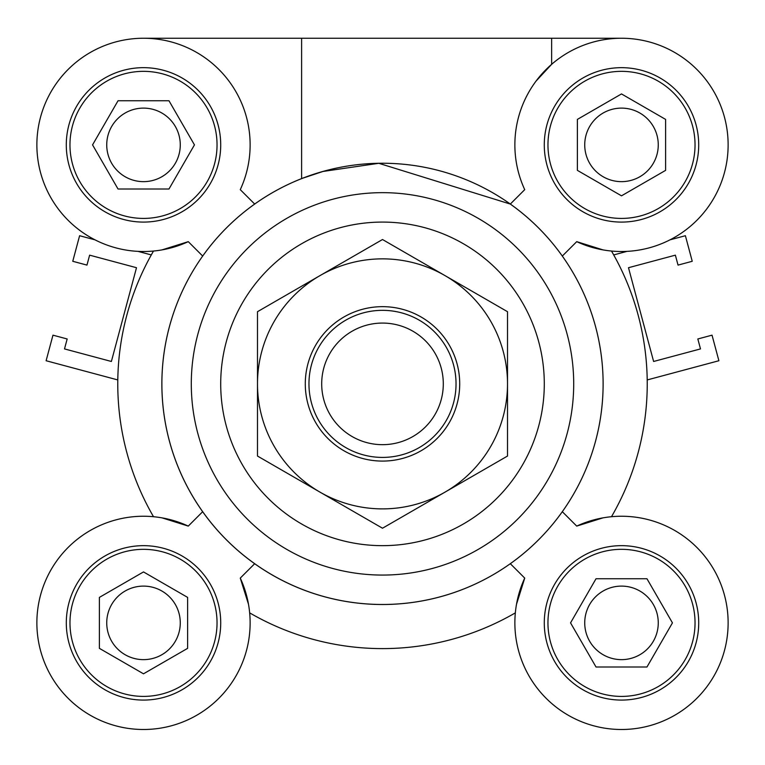 <?xml version="1.0" encoding="UTF-8"?>
<svg xmlns="http://www.w3.org/2000/svg" width="765" height="765" viewBox="0 0 765 765"><rect width="100%" height="100%" fill="white"/><g stroke="black" fill="none" stroke-linecap="round" stroke-linejoin="round"><path stroke-width="1.15" d="M647.2 379.937L718.89 360.736L712.033 335.166L697.833 338.972L700.491 348.916L653.616 361.472L628.495 267.712L675.371 255.156L678.039 265.101L692.239 261.286L685.392 235.716L669.968 239.847M627.004 251.369L613.702 254.927M117.8 379.937L46.11 360.736L52.967 335.166L67.167 338.972L64.509 348.916L111.384 361.472L136.505 267.712L89.629 255.156L86.961 265.101L72.761 261.286L79.608 235.716L95.032 239.847M137.996 251.369L151.298 254.927M187.626 648.347L143.504 673.812L99.383 648.347L99.383 597.398L143.504 571.924L187.626 597.398L187.626 648.347M143.504 659.64A36.768 36.768 0 0 0 180.272 622.873A36.768 36.768 0 0 0 143.504 586.105A36.768 36.768 0 0 0 106.737 622.873A36.768 36.768 0 0 0 143.504 659.64M646.97 578.751L672.445 622.873L646.97 666.994L596.021 666.994L570.547 622.873L596.021 578.751L646.97 578.751M621.496 659.64A36.768 36.768 0 0 0 658.263 622.873A36.768 36.768 0 0 0 621.496 586.105A36.768 36.768 0 0 0 584.728 622.873A36.768 36.768 0 0 0 621.496 659.64M577.374 119.407L621.496 93.932L665.617 119.407L665.617 170.356L621.496 195.83L577.374 170.356L577.374 119.407M621.496 181.649A36.768 36.768 0 0 0 658.263 144.881A36.768 36.768 0 0 0 621.496 108.114A36.768 36.768 0 0 0 584.728 144.881A36.768 36.768 0 0 0 621.496 181.649M118.03 189.003L92.555 144.881L118.03 100.76L168.979 100.76L194.453 144.881L168.979 189.003L118.03 189.003M143.504 181.649A36.768 36.768 0 0 0 180.272 144.881A36.768 36.768 0 0 0 143.504 108.114A36.768 36.768 0 0 0 106.737 144.881A36.768 36.768 0 0 0 143.504 181.649M302.596 178.245A220.607 220.607 0 0 0 382.5 604.484A220.607 220.607 0 0 0 573.559 273.564A220.607 220.607 0 0 0 191.441 273.564A220.607 220.607 0 0 0 510.312 563.69A220.607 220.607 0 0 0 510.312 204.064L378.79 163.299L322.916 171.475L302.596 178.245M143.504 38.25L621.496 38.25M254.688 204.064L240.277 189.653A106.631 106.631 0 0 0 158.852 39.359A106.631 106.631 0 0 0 37.982 160.229A106.631 106.631 0 0 0 188.276 241.654L162.008 249.887M551.632 38.25L551.632 64.327L536.055 81.09M516.48 604.369L524.723 578.091A106.631 106.631 0 0 0 606.148 728.385A106.631 106.631 0 0 0 727.018 607.515A106.631 106.631 0 0 0 576.724 526.1L602.992 517.857M248.52 604.369L240.277 578.091L254.688 563.69M240.277 578.091A106.631 106.631 0 0 1 158.852 728.385A106.631 106.631 0 0 1 37.982 607.515A106.631 106.631 0 0 1 188.276 526.1L162.008 517.857M217.04 622.873A73.536 73.536 0 0 0 106.737 559.186A73.536 73.536 0 0 0 106.737 686.549A73.536 73.536 0 0 0 217.04 622.873M220.722 622.873A77.217 77.217 0 0 1 104.901 689.734A77.217 77.217 0 0 1 104.901 556.002A77.217 77.217 0 0 1 220.722 622.873M143.504 218.417A73.536 73.536 0 0 0 207.191 108.114A73.536 73.536 0 0 0 79.818 108.114A73.536 73.536 0 0 0 143.504 218.417M143.504 222.089A77.217 77.217 0 0 1 76.634 106.268A77.217 77.217 0 0 1 210.375 106.268A77.217 77.217 0 0 1 143.504 222.089M547.96 144.881A73.536 73.536 0 0 0 658.263 208.568A73.536 73.536 0 0 0 658.263 81.195A73.536 73.536 0 0 0 547.96 144.881M544.278 144.881A77.217 77.217 0 0 1 660.099 78.011A77.217 77.217 0 0 1 660.099 211.752A77.217 77.217 0 0 1 544.278 144.881M202.687 511.689L188.276 526.1M188.276 241.654L202.687 256.055M510.312 204.064L524.723 189.653A106.631 106.631 0 0 1 606.148 39.359A106.631 106.631 0 0 1 727.018 160.229A106.631 106.631 0 0 1 576.724 241.654L562.313 256.055M602.992 249.887L576.724 241.654M611.493 516.71A264.728 264.728 0 0 0 611.493 251.035M153.507 251.035A264.728 264.728 0 0 0 153.507 516.71M249.667 612.87A264.728 264.728 0 0 0 515.333 612.87M621.496 549.327A73.536 73.536 0 0 0 557.809 659.64A73.536 73.536 0 0 0 685.182 659.64A73.536 73.536 0 0 0 621.496 549.327M621.496 545.655A77.217 77.217 0 0 1 688.366 661.476A77.217 77.217 0 0 1 554.625 661.476A77.217 77.217 0 0 1 621.496 545.655M576.724 526.1L562.313 511.689M510.312 563.69L524.723 578.091M382.5 575.07A191.193 191.193 0 0 0 548.084 288.271A191.193 191.193 0 0 0 216.916 288.271A191.193 191.193 0 0 0 382.5 575.07A191.193 191.193 0 0 0 548.084 288.271A191.193 191.193 0 0 0 216.916 288.271A191.193 191.193 0 0 0 382.5 575.07M443.298 383.877A60.798 60.798 0 0 1 352.101 436.528A60.798 60.798 0 0 1 352.101 331.216A60.798 60.798 0 0 1 443.298 383.877M456.036 383.877A73.536 73.536 0 0 0 345.732 320.191A73.536 73.536 0 0 0 345.732 447.563A73.536 73.536 0 0 0 456.036 383.877M449.371 345.264A77.217 77.217 0 0 1 382.5 461.085A77.217 77.217 0 0 1 315.629 345.264A77.217 77.217 0 0 1 449.371 345.264M507.511 311.699L507.511 383.877A125.011 125.011 0 0 0 445.01 275.61L507.511 311.699M507.511 456.045L445.01 492.134A125.011 125.011 0 0 0 507.511 383.877L507.511 456.045M445.01 492.134L382.5 528.223L319.99 492.134A125.011 125.011 0 0 0 445.01 492.134M319.99 492.134L257.489 456.045L257.489 383.877A125.011 125.011 0 0 0 319.99 492.134M257.489 383.877L257.489 311.699L319.99 275.61A125.011 125.011 0 0 0 257.489 383.877M319.99 275.61L382.5 239.522L445.01 275.61A125.011 125.011 0 0 0 319.99 275.61M382.5 545.655A161.778 161.778 0 0 0 522.61 302.978A161.778 161.778 0 0 0 242.39 302.978A161.778 161.778 0 0 0 382.5 545.655M301.611 38.25L301.611 178.628"/></g></svg>

